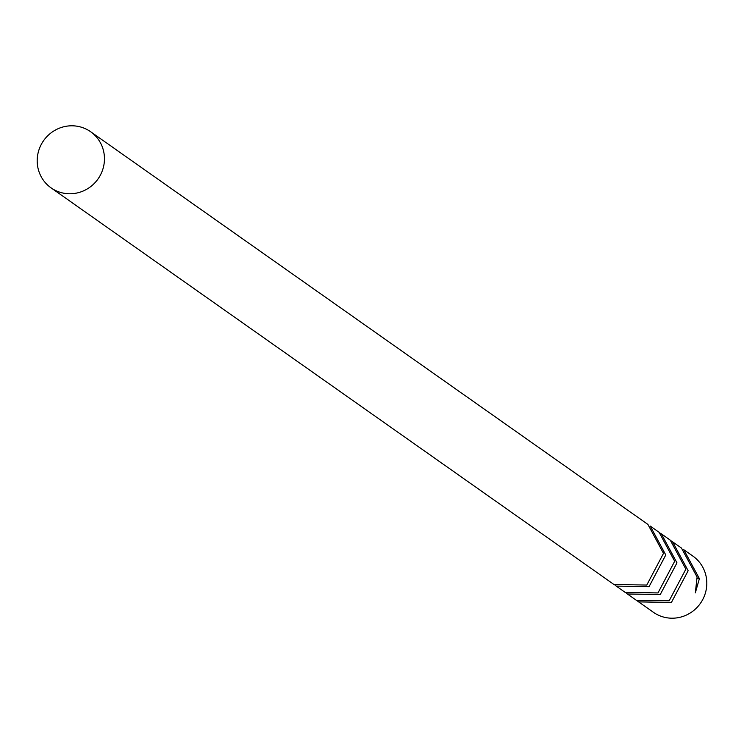 <?xml version="1.0" encoding="UTF-8"?>
<svg xmlns="http://www.w3.org/2000/svg" width="744" height="744" viewBox="0 0 744 744"><rect width="100%" height="100%" fill="white"/><g stroke="black" fill="none" stroke-linecap="round" stroke-linejoin="round"><path stroke-width="1.12" d="M671.432 541.028L672.585 541.809L688.154 570.741L671.432 602.417L638.631 601.877L637.506 601.04M638.631 601.877L653.399 612.284A34.326 33.285 -54.8 0 0 688.144 614.2A34.326 33.285 -54.8 0 0 706.8 583.891A34.326 33.285 -54.8 0 0 692.952 556.159L683.773 549.695L699.388 578.627L695.324 592.875L697.091 577.019L681.485 548.086L672.585 541.809M104.448 159.448A34.326 33.285 -54.8 0 0 90.601 131.716A34.326 33.285 -54.8 0 0 55.856 129.8A34.326 33.285 -54.8 0 0 37.2 160.109A34.326 33.285 -54.8 0 0 51.048 187.841A34.326 33.285 -54.8 0 0 85.802 189.757A34.326 33.285 -54.8 0 0 104.448 159.448M51.048 187.841L613.977 584.505L646.778 585.044L663.499 553.369L647.931 524.436L90.601 131.716M616.255 586.114L625.165 592.382L657.975 592.931L674.678 561.255L659.119 532.323L650.219 526.045L665.778 554.978L649.066 586.653L616.255 586.114L615.13 585.277M660.244 533.15L661.397 533.922L676.966 562.864L660.254 594.54L627.443 593.991L626.318 593.163M627.443 593.991L636.343 600.269L669.154 600.808L685.866 569.141L670.298 540.2L661.397 533.922M699.388 578.627A6.436 0.902 1.1 0 1 698.151 578.534A6.436 0.902 1.1 0 1 697.565 578.479A6.436 0.902 1.1 0 1 697.1 578.423"/></g></svg>
